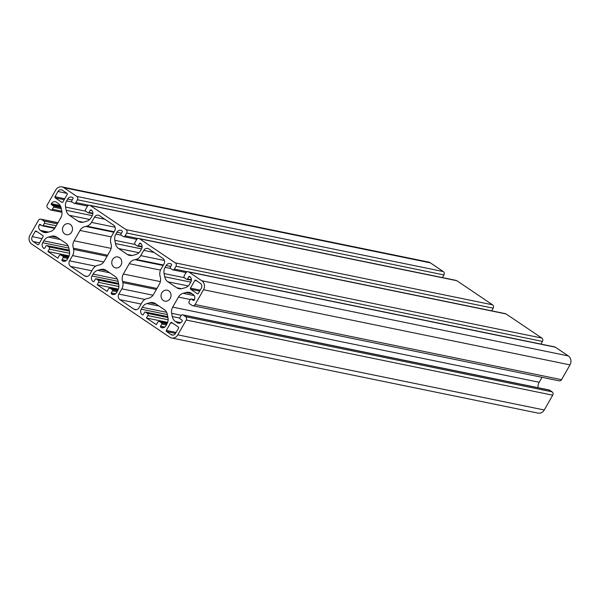 <?xml version="1.0" encoding="UTF-8"?>
<svg xmlns="http://www.w3.org/2000/svg" width="600" height="600" viewBox="0 0 600 600"><rect width="100%" height="100%" fill="white"/><g stroke="black" fill="none" stroke-linecap="round" stroke-linejoin="round"><path stroke-width="0.9" d="M63.307 226.358A5.588 4.973 101.6 0 1 68.617 223.71A5.588 4.973 101.6 0 1 71.685 232.013A5.588 4.973 101.6 0 1 66.375 234.66A5.588 4.973 101.6 0 1 63.307 226.358M112.575 259.597A5.588 4.973 101.6 0 1 117.885 256.95A5.588 4.973 101.6 0 1 120.953 265.252A5.588 4.973 101.6 0 1 115.642 267.9A5.588 4.973 101.6 0 1 112.575 259.597M161.843 292.837A5.588 4.973 101.6 0 1 167.153 290.19A5.588 4.973 101.6 0 1 170.212 298.493A5.588 4.973 101.6 0 1 164.903 301.14A5.588 4.973 101.6 0 1 161.843 292.837M175.335 262.897A2.468 2.198 101.6 0 1 175.98 266.257L174.368 269.077A1.643 1.462 101.6 0 1 172.335 269.663L170.483 268.41A0.825 0.735 101.6 0 1 170.273 267.293L171.517 265.11A0.742 0.66 -78.4 0 0 171.322 264.097L171.262 264.06A4.11 3.66 -78.4 0 0 170.078 263.558A4.11 3.66 -78.4 0 0 166.178 265.507L165.12 267.345A8.22 7.312 -78.4 0 0 164.085 273.548L164.7 276.78A8.22 7.312 -78.4 0 0 167.88 281.782L176.64 287.7A8.22 7.312 -78.4 0 0 179.01 288.697A8.22 7.312 -78.4 0 0 182.175 288.57L185.108 287.737A8.22 7.312 -78.4 0 0 189.757 283.965L190.808 282.127A4.11 3.66 -78.4 0 0 189.735 276.525L189.675 276.48A0.742 0.66 -78.4 0 0 188.76 276.743L187.515 278.925A0.825 0.735 101.6 0 1 186.495 279.218L184.65 277.972A1.643 1.462 101.6 0 1 184.222 275.73L185.828 272.91A2.468 2.198 101.6 0 1 188.88 272.04L201.817 280.77A6.57 5.85 101.6 0 1 203.528 289.733L195.083 304.53A2.468 2.198 101.6 0 1 192.03 305.4L189.562 303.743A1.643 1.462 101.6 0 1 189.135 301.5L190.343 299.385A0.825 0.735 101.6 0 1 191.363 299.093L193.267 300.382A0.742 0.66 -78.4 0 0 194.19 300.12L194.228 300.053A4.11 3.66 -78.4 0 0 193.155 294.45L191.55 293.362A8.22 7.312 -78.4 0 0 189.18 292.365A8.22 7.312 -78.4 0 0 186.015 292.493L183.083 293.325A8.22 7.312 -78.4 0 0 178.433 297.09L172.71 307.125A8.22 7.312 -78.4 0 0 171.675 313.32L172.29 316.553A8.22 7.312 -78.4 0 0 175.462 321.555L177.075 322.642A4.11 3.66 -78.4 0 0 178.26 323.145A4.11 3.66 -78.4 0 0 182.167 321.195L182.205 321.127A0.742 0.66 -78.4 0 0 182.01 320.123L180.105 318.832A0.825 0.735 101.6 0 1 179.887 317.707L181.095 315.593A1.643 1.462 101.6 0 1 183.135 315.015L185.595 316.68A2.468 2.198 101.6 0 1 186.24 320.04L177.795 334.845A6.57 5.85 101.6 0 1 171.547 337.957A6.57 5.85 101.6 0 1 169.65 337.155L31.71 244.087A6.57 5.85 101.6 0 1 30 235.118L38.445 220.32A2.468 2.198 101.6 0 1 41.498 219.45L43.957 221.115A1.643 1.462 101.6 0 1 44.385 223.35L43.185 225.465A0.825 0.735 101.6 0 1 42.165 225.757L40.252 224.468A0.742 0.66 -78.4 0 0 39.338 224.73L39.3 224.798A4.11 3.66 -78.4 0 0 40.365 230.4L41.977 231.487A8.22 7.312 -78.4 0 0 44.348 232.485A8.22 7.312 -78.4 0 0 47.513 232.365L50.445 231.525A8.22 7.312 -78.4 0 0 55.095 227.76L60.818 217.725A8.22 7.312 -78.4 0 0 61.852 211.53L61.238 208.298A8.22 7.312 -78.4 0 0 58.057 203.295L56.453 202.208A4.11 3.66 -78.4 0 0 55.267 201.705A4.11 3.66 -78.4 0 0 51.36 203.655L51.323 203.722A0.742 0.66 -78.4 0 0 51.51 204.735L53.422 206.017A0.825 0.735 101.6 0 1 53.633 207.142L52.432 209.257A1.643 1.462 101.6 0 1 50.392 209.835L47.932 208.17A2.468 2.198 101.6 0 1 47.287 204.81L55.733 190.005A6.57 5.85 101.6 0 1 61.98 186.892A6.57 5.85 101.6 0 1 63.877 187.695L76.808 196.417A2.468 2.198 101.6 0 1 77.445 199.778L75.84 202.597A1.643 1.462 101.6 0 1 73.808 203.175L71.955 201.93A0.825 0.735 101.6 0 1 71.745 200.812L72.99 198.623A0.742 0.66 -78.4 0 0 72.795 197.618L72.735 197.572A4.11 3.66 -78.4 0 0 71.55 197.077A4.11 3.66 -78.4 0 0 67.642 199.02L66.593 200.865A8.22 7.312 -78.4 0 0 65.558 207.067L66.172 210.3A8.22 7.312 -78.4 0 0 69.345 215.303L78.113 221.212A8.22 7.312 -78.4 0 0 80.483 222.218A8.22 7.312 -78.4 0 0 83.648 222.09L86.58 221.25A8.22 7.312 -78.4 0 0 91.23 217.485L92.28 215.64A4.11 3.66 -78.4 0 0 91.207 210.038L91.148 210A0.742 0.66 -78.4 0 0 90.233 210.263L88.988 212.445A0.825 0.735 101.6 0 1 87.968 212.737L86.123 211.485A1.643 1.462 101.6 0 1 85.695 209.25L87.3 206.43A2.468 2.198 101.6 0 1 90.352 205.56L126.075 229.657A2.468 2.198 101.6 0 1 126.712 233.017L125.108 235.837A1.643 1.462 101.6 0 1 123.067 236.415L121.222 235.17A0.825 0.735 101.6 0 1 121.005 234.053L122.257 231.87A0.742 0.66 -78.4 0 0 122.062 230.858L122.002 230.82A4.11 3.66 -78.4 0 0 120.817 230.317A4.11 3.66 -78.4 0 0 116.91 232.26L115.86 234.105A8.22 7.312 -78.4 0 0 114.817 240.308L115.44 243.54A8.22 7.312 -78.4 0 0 118.613 248.542L127.373 254.452A8.22 7.312 -78.4 0 0 129.743 255.458A8.22 7.312 -78.4 0 0 132.907 255.33L135.847 254.498A8.22 7.312 -78.4 0 0 140.49 250.725L141.54 248.888A4.11 3.66 -78.4 0 0 140.475 243.285L140.415 243.24A0.742 0.66 -78.4 0 0 139.5 243.502L138.248 245.685A0.825 0.735 101.6 0 1 137.235 245.978L135.382 244.725A1.643 1.462 101.6 0 1 134.955 242.49L136.567 239.67A2.468 2.198 101.6 0 1 139.62 238.8L175.335 262.897L541.808 338.048A2.468 2.198 101.6 0 1 542.452 341.407L540.93 344.077M188.175 271.74L554.648 346.89A2.468 2.198 101.6 0 1 555.36 347.19L568.29 355.913A6.57 5.85 101.6 0 1 570 364.882L561.555 379.68A2.468 2.198 101.6 0 1 559.215 380.85L192.743 305.7M542.01 377.325L539.183 382.275A8.22 7.312 -78.4 0 0 538.035 387.69M182.655 314.82L549.135 389.97A1.643 1.462 101.6 0 1 549.607 390.165L552.067 391.83A2.468 2.198 101.6 0 1 552.713 395.19L544.268 409.995A6.57 5.85 101.6 0 1 538.02 413.107L171.547 337.957M61.98 186.892L428.452 262.043A6.57 5.85 101.6 0 1 430.35 262.845L443.28 271.567A2.468 2.198 101.6 0 1 443.925 274.928L442.403 277.597M89.64 205.26L456.12 280.41A2.468 2.198 101.6 0 1 456.832 280.71L492.548 304.808A2.468 2.198 101.6 0 1 493.185 308.168L491.662 310.837M138.907 238.5L505.38 313.65A2.468 2.198 101.6 0 1 506.092 313.95L541.808 338.048M110.887 243.428A8.22 7.312 101.6 0 1 110.16 250.822L104.273 261.15A8.22 7.312 101.6 0 1 98.498 265.14L97.41 265.447A8.22 7.312 -78.4 0 0 92.767 269.212L89.767 274.47A4.11 3.66 101.6 0 1 85.86 276.42A4.11 3.66 101.6 0 1 84.675 275.918L70.635 266.445A4.11 3.66 101.6 0 1 69.57 260.843L72.562 255.585A8.22 7.312 -78.4 0 0 73.605 249.382L73.373 248.183A8.22 7.312 101.6 0 1 74.1 240.788L79.988 230.46A8.22 7.312 101.6 0 1 85.762 226.47L86.85 226.163A8.22 7.312 -78.4 0 0 91.5 222.397L94.492 217.14A4.11 3.66 101.6 0 1 98.4 215.19A4.11 3.66 101.6 0 1 99.585 215.692L113.625 225.165A4.11 3.66 101.6 0 1 114.69 230.767L111.698 236.025A8.22 7.312 -78.4 0 0 110.655 242.228L110.887 243.428M113.858 232.237L85.762 226.47M107.655 255.21L73.373 248.183M57.787 258.165L47.94 251.52L49.305 249.12A1.643 1.462 -78.4 0 0 48.877 246.877L47.032 245.632A0.825 0.735 -78.4 0 0 46.013 245.925L44.805 248.04A0.825 0.735 101.6 0 1 43.785 248.325A4.11 3.66 101.6 0 1 42.72 242.722L43.785 240.855A8.22 7.312 101.6 0 1 48.435 237.083L51.33 236.265A8.22 7.312 101.6 0 1 54.488 236.138A8.22 7.312 101.6 0 1 56.858 237.135L65.677 243.083A8.22 7.312 101.6 0 1 68.85 248.085L69.457 251.272A8.22 7.312 101.6 0 1 68.422 257.475L67.35 259.35A4.11 3.66 101.6 0 1 63.443 261.293A4.11 3.66 101.6 0 1 62.258 260.79A0.825 0.735 101.6 0 1 62.047 259.673L63.255 257.558A0.825 0.735 -78.4 0 0 63.037 256.44L61.193 255.195A1.643 1.462 -78.4 0 0 59.16 255.772L57.787 258.165M69.135 255.862L47.94 251.52M107.055 291.405L97.2 284.76L98.565 282.36A1.643 1.462 -78.4 0 0 98.137 280.125L96.292 278.873A0.825 0.735 -78.4 0 0 95.273 279.165L94.073 281.28A0.825 0.735 101.6 0 1 93.052 281.572A4.11 3.66 101.6 0 1 91.98 275.97L93.052 274.095A8.22 7.312 101.6 0 1 97.695 270.322L100.59 269.505A8.22 7.312 101.6 0 1 103.755 269.377A8.22 7.312 101.6 0 1 106.125 270.375L114.938 276.322A8.22 7.312 101.6 0 1 118.118 281.325L118.725 284.513A8.22 7.312 101.6 0 1 117.683 290.715L116.618 292.59A4.11 3.66 101.6 0 1 112.71 294.532A4.11 3.66 101.6 0 1 111.525 294.038A0.825 0.735 101.6 0 1 111.315 292.913L112.515 290.798A0.825 0.735 -78.4 0 0 112.305 289.68L110.46 288.435A1.643 1.462 -78.4 0 0 108.42 289.013L107.055 291.405M118.403 289.11L97.2 284.76M160.148 276.668A8.22 7.312 101.6 0 1 159.428 284.062L153.54 294.39A8.22 7.312 101.6 0 1 147.765 298.38L146.678 298.688A8.22 7.312 -78.4 0 0 142.028 302.452L139.028 307.71A4.11 3.66 101.6 0 1 135.127 309.66A4.11 3.66 101.6 0 1 133.942 309.157L119.903 299.685A4.11 3.66 101.6 0 1 118.83 294.082L121.83 288.825A8.22 7.312 -78.4 0 0 122.873 282.623L122.64 281.423A8.22 7.312 101.6 0 1 123.36 274.028L129.255 263.7A8.22 7.312 101.6 0 1 135.023 259.718L136.118 259.403A8.22 7.312 -78.4 0 0 140.76 255.638L143.76 250.38A4.11 3.66 101.6 0 1 147.667 248.43A4.11 3.66 101.6 0 1 148.852 248.933L162.892 258.405A4.11 3.66 101.6 0 1 163.958 264.007L160.958 269.265A8.22 7.312 -78.4 0 0 159.922 275.468L160.148 276.668M163.118 265.478L135.023 259.718M156.922 288.457L122.64 281.423M156.315 324.645L146.468 318L147.833 315.6A1.643 1.462 -78.4 0 0 147.405 313.365L145.56 312.12A0.825 0.735 -78.4 0 0 144.54 312.405L143.333 314.52A0.825 0.735 101.6 0 1 142.312 314.812A4.11 3.66 101.6 0 1 141.248 309.21L142.312 307.335A8.22 7.312 101.6 0 1 146.962 303.57L149.858 302.745A8.22 7.312 101.6 0 1 153.015 302.618A8.22 7.312 101.6 0 1 155.385 303.615L164.205 309.57A8.22 7.312 101.6 0 1 167.377 314.572L167.985 317.752A8.22 7.312 101.6 0 1 166.95 323.955L165.877 325.83A4.11 3.66 101.6 0 1 161.977 327.772A4.11 3.66 101.6 0 1 160.792 327.278A0.825 0.735 101.6 0 1 160.575 326.153L161.782 324.038A0.825 0.735 -78.4 0 0 161.565 322.92L159.72 321.675A1.643 1.462 -78.4 0 0 157.688 322.252L156.315 324.645M167.663 322.35L146.468 318M66.983 193.305A0.825 0.735 101.6 0 1 67.2 194.423L62.858 202.035A0.825 0.735 101.6 0 1 61.838 202.327L55.185 197.843A0.825 0.735 101.6 0 1 54.975 196.718L57.953 191.505A3.615 3.218 101.6 0 1 61.387 189.788A3.615 3.218 101.6 0 1 62.43 190.23L66.983 193.305M166.538 331.545A0.825 0.735 101.6 0 1 166.328 330.428L170.67 322.815A0.825 0.735 101.6 0 1 171.69 322.522L178.335 327.007A0.825 0.735 101.6 0 1 178.553 328.132L175.575 333.345A3.615 3.218 101.6 0 1 172.14 335.062A3.615 3.218 101.6 0 1 171.097 334.62L166.538 331.545L175.553 333.39M198.33 293.452A0.825 0.735 101.6 0 1 197.317 293.737L190.665 289.252A0.825 0.735 101.6 0 1 190.447 288.135L194.79 280.522A0.825 0.735 101.6 0 1 195.81 280.23L200.37 283.305A3.615 3.218 101.6 0 1 201.308 288.233L198.33 293.452M35.19 231.397A0.825 0.735 101.6 0 1 36.21 231.112L42.862 235.597A0.825 0.735 101.6 0 1 43.072 236.722L38.73 244.335A0.825 0.735 101.6 0 1 37.718 244.62L33.157 241.545A3.615 3.218 101.6 0 1 32.22 236.618L35.19 231.397L37.267 231.825M542.452 341.407L175.98 266.257M187.365 271.748L174.368 269.077M170.752 266.445L166.178 265.507M170.558 268.462L165.12 267.345M184.358 277.71L164.085 273.548M190.8 282.135L164.7 276.78M188.205 285.952L167.88 281.782M181.583 288.712L176.64 287.7M190.373 277.072L188.76 276.743M191.4 279.728L187.515 278.925M555.36 347.19L188.88 272.04M568.29 355.913L201.817 280.77M570 364.882L203.528 289.733M561.555 379.68L195.083 304.53M194.4 299.715L191.363 299.093M193.718 300.472L193.267 300.382M192.105 293.737L186.015 292.493M194.243 295.612L183.083 293.325M190.267 299.52L178.433 297.09M539.183 382.275L172.71 307.125M181.312 315.3L171.675 313.32M179.775 318.09L172.29 316.553M180.795 322.65L175.462 321.555M179.55 323.153L177.075 322.642M549.607 390.165L183.135 315.015M552.067 391.83L185.595 316.68M552.713 395.19L186.24 320.04M544.268 409.995L177.795 334.845M57.915 222.817L41.498 219.45M57.323 223.853L43.957 221.115M56.22 225.78L44.385 223.35M55.012 227.895L43.185 225.465M41.213 225.112L39.338 224.73M41.377 225.225L39.3 224.798M48.525 232.072L40.365 230.4M46.92 232.5L41.977 231.487M60.127 205.447L51.36 203.655M60.188 205.545L51.323 203.722M60.735 206.625L51.51 204.735M61.073 207.585L53.422 206.017M61.32 208.718L53.633 207.142M61.785 211.17L52.432 209.257M430.35 262.845L63.877 187.695M443.28 271.567L76.808 196.417M443.925 274.928L77.445 199.778M88.83 205.26L75.84 202.597M72.225 199.965L67.642 199.02M72.03 201.983L66.593 200.865M85.83 211.222L65.558 207.067M92.273 215.655L66.172 210.3M89.677 219.472L69.345 215.303M83.055 222.225L78.113 221.212M91.845 210.593L90.233 210.263M92.873 213.24L88.988 212.445M456.832 280.71L90.352 205.56M492.548 304.808L126.075 229.657M493.185 308.168L126.712 233.017M138.097 238.507L125.108 235.837M121.493 233.205L116.91 232.26M121.297 235.222L115.86 234.105M135.09 244.462L114.817 240.308M141.54 248.895L115.44 243.54M138.938 252.712L118.613 248.542M132.322 255.472L127.373 254.452M141.105 243.833L139.5 243.502M142.14 246.48L138.248 245.685M506.092 313.95L139.62 238.8M104.887 219.27L94.492 217.14M115.11 227.235L91.5 222.397M114.127 231.757L86.85 226.163M111.27 236.873L79.988 230.46M111.12 248.377L74.1 240.788M107.07 256.245L73.605 249.382M103.733 261.975L72.562 255.585M95.677 266.197L69.57 260.843M91.86 270.795L70.635 266.445M87.15 276.428L84.675 275.918M68.79 256.748L61.193 255.195M68.385 257.535L63.037 256.44M67.838 258.495L63.255 257.558M66.33 260.55L62.047 259.673M64.733 261.3L62.258 260.79M57.412 237.51L51.33 236.265M60.427 239.542L48.435 237.083M68.078 245.835L43.785 240.855M68.85 248.085L42.72 242.722M44.28 248.43L43.785 248.325M69.255 250.192L47.032 245.632M69.427 251.093L48.877 246.877M69.608 253.282L49.305 249.12M118.05 289.987L110.46 288.435M117.645 290.775L112.305 289.68M117.097 291.735L112.515 290.798M115.59 293.79L111.315 292.913M114 294.54L111.525 294.038M106.68 270.75L100.59 269.505M109.695 272.782L97.695 270.322M117.345 279.075L93.052 274.095M118.118 281.325L91.98 275.97M93.547 281.67L93.052 281.572M118.515 283.433L96.292 278.873M118.688 284.332L98.137 280.125M118.875 286.53L98.565 282.36M154.155 252.51L143.76 250.38M164.37 260.475L140.76 255.638M163.395 264.998L136.118 259.403M160.53 270.112L129.255 263.7M160.38 281.618L123.36 274.028M156.33 289.485L122.873 282.623M153 295.215L121.83 288.825M144.945 299.438L118.83 294.082M141.127 304.035L119.903 299.685M136.41 309.668L133.942 309.157M167.317 323.228L159.72 321.675M166.913 324.015L161.565 322.92M166.365 324.983L161.782 324.038M164.858 327.03L160.575 326.153M163.26 327.78L160.792 327.278M155.94 303.99L149.858 302.745M158.955 306.03L146.962 303.57M166.613 312.315L142.312 307.335M167.377 314.565L141.248 309.21M142.808 314.91L142.312 314.812M167.782 316.673L145.56 312.12M167.955 317.58L147.405 313.365M168.135 319.77L147.833 315.6M67.073 193.373L57.953 191.505M64.748 198.72L54.975 196.718M64.2 199.688L55.185 197.843M62.332 202.425L61.838 202.327M176.1 332.43L166.328 330.428M173.273 335.07L171.097 334.62M172.748 323.243L170.67 322.815M197.812 293.843L197.317 293.737M196.875 280.942L194.79 280.522M200.22 290.138L190.447 288.135M199.673 291.097L190.665 289.252M41.992 238.62L32.22 236.618M39.57 242.865L33.157 241.545M38.205 244.725L37.718 244.62M186.053 272.572L172.808 269.858M191.385 280.267L186.735 279.315M194.423 299.67L191.123 298.995M57.99 222.675L40.785 219.15M54.705 228.382L42.398 225.855M61.965 212.31L50.865 210.03M87.525 206.093L74.28 203.377M92.858 213.788L88.207 212.835M136.792 239.333L123.54 236.618M142.125 247.028L137.468 246.075M68.835 256.657L60.72 254.993M69.24 250.14L46.793 245.535M118.095 289.897L109.98 288.233M118.507 283.38L96.052 278.775M167.363 323.138L159.248 321.472M167.767 316.62L145.32 312.015"/></g></svg>
